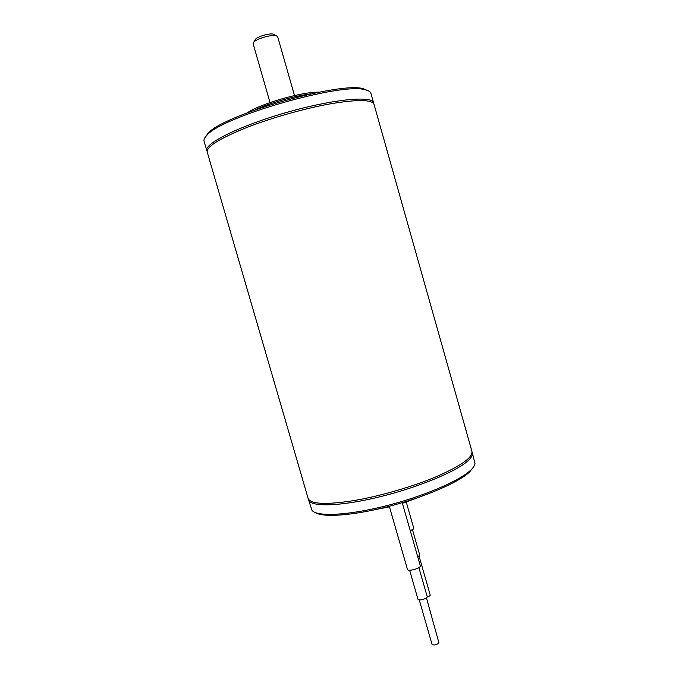 <?xml version="1.0" encoding="UTF-8"?>
<svg xmlns="http://www.w3.org/2000/svg" width="679" height="679" viewBox="0 0 679 679"><rect width="100%" height="100%" fill="white"/><g stroke="black" fill="none" stroke-linecap="round" stroke-linejoin="round"><path stroke-width="1.02" d="M419.206 497.181L402.418 503.317M389.474 506.84L377.1 509.258M473.416 467.144L469.596 471.981C458.86 482.251 425.012 496.986 389.271 506.288C353.513 515.633 322.848 517.805 315.209 512.509M246.273 127.694C219.342 138.618 206.331 146.766 207.239 152.138L308.105 498.344C310.473 504.217 325.784 504.964 354.031 500.567C380.121 496.154 413.053 486.571 436.843 476.471C461.219 465.718 472.915 457.349 471.93 451.365L374.01 104.32C371.939 99.524 357.561 99.329 330.86 103.743C304.99 108.343 271.328 117.866 246.273 127.694M247.428 112.722C260.94 103.556 302.724 91.572 319.037 92.191M310.88 93.872C294.711 95.824 269.987 102.911 255.245 109.82M205.279 137.133L207.774 133.619C221.965 115.141 341.919 80.75 363.74 88.898L367.721 90.553M373.586 102.826L370.921 93.362C370.479 91.809 368.705 90.663 365.599 89.908C343.523 81.667 221.091 116.771 206.739 135.46C204.498 137.744 203.607 139.662 204.056 141.215L206.806 150.653C203.827 143.77 239.56 125.878 286.131 112.561C332.685 99.168 372.465 95.416 373.586 102.826L373.679 103.607M207.137 151.366L206.806 150.653M308.529 499.778L312.009 510.396C317.034 516.821 347.444 515.539 385.078 506.084C422.694 496.68 459.369 481.012 470.606 470.25C473.263 467.755 474.723 465.556 475.003 463.655L472.338 452.808C472.94 454.938 471.481 457.621 467.95 460.837C456.229 471.684 416.914 487.912 378.093 497.232C339.228 506.619 310.184 507.069 308.529 499.778L308.393 499.04M472.058 452.112L472.338 452.808M419.079 556.152L430.214 595.016C430.189 595.729 429.179 596.391 427.201 596.985M412.467 529.696L419.766 555.167L417.763 556.873M410.269 530.723L413.341 529.051L413.749 528.237L406.263 502.087M426.463 597.885L438.982 643.038C436.215 645.042 433.898 645.483 432.031 644.379L419.283 599.956M418.884 567.593L427.21 596.637L426.913 597.469C423.289 599.863 420.309 600.465 417.975 599.294L409.641 570.25M389.313 506.279L407.459 569.435C407.833 571.99 421.336 568.102 420.301 565.743L402.231 502.672M254.863 40.222L255.329 39.39C257.562 36.479 270.047 32.898 273.476 34.188L274.316 34.646M294.499 95.552L277.669 36.742L276.404 35.775C272.143 34.179 256.458 38.678 253.7 42.293L253.131 43.779L270.03 102.571M207.774 133.619L206.739 135.46M363.74 88.898L365.599 89.908M255.329 39.39L253.7 42.293M273.476 34.188L276.404 35.775"/></g></svg>

